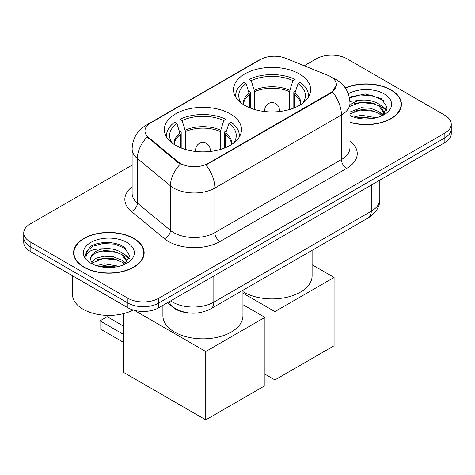 <?xml version="1.0" encoding="UTF-8"?>
<svg xmlns="http://www.w3.org/2000/svg" width="475" height="475" viewBox="0 0 475 475"><rect width="100%" height="100%" fill="white"/><g stroke="black" fill="none" stroke-linecap="round" stroke-linejoin="round"><path stroke-width="0.71" d="M230.191 113.852A38.564 22.266 0 0 0 188.165 109.024A38.564 22.266 0 0 0 164.356 129.592A38.564 22.266 0 0 0 175.655 145.338A38.564 22.266 0 0 0 217.681 150.165A38.564 22.266 0 0 0 241.49 129.592A38.564 22.266 0 0 0 230.191 113.852M299.345 73.922A38.564 22.266 0 0 0 257.319 69.101A38.564 22.266 0 0 0 233.51 89.668A38.564 22.266 0 0 0 244.809 105.414A38.564 22.266 0 0 0 286.835 110.242A38.564 22.266 0 0 0 310.644 89.668A38.564 22.266 0 0 0 299.345 73.922M330.63 76.659A19.647 11.341 0 0 0 328.005 75.388L285.641 58.259A19.647 11.341 0 0 0 260.478 59.529L150.723 122.894A19.647 11.341 0 0 0 144.964 130.916A19.647 11.341 0 0 0 148.521 137.423L178.184 161.886A19.647 11.341 0 0 0 208.169 163.4L330.63 92.696A19.647 11.341 0 0 0 336.383 84.681A19.647 11.341 0 0 0 330.63 76.659M187.126 312.722A21.832 12.605 180 0 1 173.322 307.568L167.473 302.753M349.962 122.396A35.292 20.378 0 0 0 401.423 104.286A35.292 20.378 0 0 0 391.085 89.876A35.292 20.378 0 0 0 345.212 87.875M133.819 238.408A35.292 20.378 0 0 0 95.362 233.991A35.292 20.378 0 0 0 73.578 252.819A35.292 20.378 0 0 0 83.915 267.223A35.292 20.378 0 0 0 122.372 271.641A35.292 20.378 0 0 0 144.157 252.819A35.292 20.378 0 0 0 133.819 238.408M73.94 254.653A35.292 20.378 0 0 0 73.815 255.194M336.383 84.681L332.536 91.901L330.63 93.284L205.96 164.979A25.466 14.701 60 0 1 214.86 188.058A29.106 16.803 180 0 1 173.696 188.058A29.106 16.803 180 0 1 170.436 185.814L137.382 158.555A29.106 16.803 180 0 1 132.115 148.918L132.115 193.479A29.106 16.803 0 0 0 137.382 203.116L170.436 230.369A29.106 16.803 0 0 0 173.696 232.613A29.106 16.803 0 0 0 214.86 232.613L341.436 159.541A29.106 16.803 0 0 0 349.962 147.654L349.962 103.099A29.106 16.803 180 0 1 341.436 114.98A25.466 14.701 -120 0 0 332.536 91.901M132.115 165.128L30.145 224.004A21.832 12.605 0 0 0 23.75 232.91L23.75 242.416A21.832 12.605 0 0 0 30.145 251.328L127.906 307.77L127.906 303.02A21.832 12.605 0 0 0 158.775 303.02L444.855 137.851A21.832 12.605 0 0 0 451.25 128.939A21.832 12.605 0 0 1 444.855 137.851L158.775 303.02A21.832 12.605 0 0 1 127.906 303.02L30.145 246.578L127.906 303.02L127.906 298.264A21.832 12.605 0 0 0 158.775 298.264L444.855 133.101A21.832 12.605 0 0 0 451.25 124.189A21.832 12.605 0 0 0 444.855 115.277L347.094 58.835A21.832 12.605 0 0 0 316.225 58.835L304.214 65.77M23.75 237.666A21.832 12.605 0 0 0 30.145 246.578A21.832 12.605 0 0 1 23.75 237.666M182.596 164.979L178.184 162.747L147.197 136.942A25.466 17.035 129.5 0 0 137.382 158.555L137.382 203.116A7.279 4.869 -50.5 0 1 131.421 211.464A36.385 21.007 180 0 1 132.115 186.817M23.75 232.91A21.832 12.605 0 0 0 30.145 241.822L127.906 298.264M143.919 255.194A35.292 20.378 0 0 0 143.794 254.653M401.185 106.661A35.292 20.378 0 0 0 401.06 106.121M127.906 307.77A21.832 12.605 0 0 0 158.775 307.77L444.855 142.607A21.832 12.605 0 0 0 451.25 133.695L451.25 124.189M349.962 122.158A34.93 20.164 0 0 0 401.06 104.286A34.93 20.164 0 0 0 390.83 90.024A34.93 20.164 0 0 0 345.349 88.077M353.715 117.123L361.428 115.235L376.378 117.747M356.731 117.948L361.428 117.123L373.243 118.406M349.962 112.017L361.428 107.694L370.838 108.318L378.997 111.667L382.737 115.235M349.962 113.899L361.428 109.577L370.838 110.206L378.997 113.555L381.763 115.894M349.909 101.407L360.412 100.255A18.192 10.503 0 0 0 349.962 105.42M360.412 100.255C367.389 99.524 373.588 100.813 378.997 104.12L384.322 112.504L384.198 113.887M349.962 106.358L361.428 102.03L370.838 102.659L378.997 106.008L384.263 113.442M349.962 115.11L350.995 116.108M349.962 115.645A25.466 14.701 0 0 0 384.144 114.683A25.466 14.701 0 0 0 384.144 93.89A25.466 14.701 0 0 0 348.288 93.795M382.066 115.758L386.965 107.142L381.378 98.675L365.453 93.961L349.291 97.161M349.463 97.975L360.127 95L372.139 95.629L383.622 100.474M354.504 103.586L360.127 102.547L374.532 103.764M382.339 107.142L386.383 110.527M354.504 111.132L360.127 110.087L374.532 111.31M382.339 114.689L382.933 115.075M357.218 118.055L360.127 117.634L372.97 118.447M380.19 104.987L382.535 106.323L386.614 109.862M380.19 112.533L383.527 114.552M84.17 267.075A34.93 20.164 0 0 0 122.235 271.445A34.93 20.164 0 0 0 143.794 252.819A34.93 20.164 0 0 0 133.564 238.557A34.93 20.164 0 0 0 95.499 234.187A34.93 20.164 0 0 0 73.94 252.819A34.93 20.164 0 0 0 84.17 267.075M72.485 275.773L72.485 294.405A36.385 21.007 0 0 0 83.143 309.261A36.385 21.007 0 0 0 133.202 310.021M96.449 265.656L104.162 263.767L119.112 266.279M99.465 266.481L104.162 265.656L115.977 266.938M91.544 261.962L96.336 258.157L104.162 256.221L113.573 256.85L121.731 260.199L125.471 263.767M92.168 262.99L104.162 258.109L113.573 258.738L121.731 262.087L124.498 264.427M124.8 264.284L129.699 255.675L124.112 247.208C115.235 240.843 97.636 241.14 89.864 246.994L85.672 254.671L86.07 257.141C86.308 251.607 91.996 248.823 103.146 248.787A18.192 10.503 0 0 0 90.677 258.756A18.192 10.503 0 0 0 91.562 261.992L93.729 264.64M103.146 248.787C110.123 248.057 116.322 249.345 121.731 252.652L127.057 261.036L126.932 262.42M90.677 258.964L91.295 256.732L96.003 252.652L104.162 250.562L113.573 251.192L121.731 254.541L126.997 261.974M126.878 242.416A25.466 14.701 0 0 0 90.856 242.416A25.466 14.701 0 0 0 90.856 263.215A25.466 14.701 0 0 0 126.878 263.215A25.466 14.701 0 0 0 126.878 242.416M85.672 254.849L86.462 251.738L92.465 246.365L102.861 243.533L114.873 244.156L126.356 249.001M97.238 252.118L102.861 251.073L117.266 252.29M125.073 255.675L129.117 259.059M97.238 259.665L102.861 258.62L117.266 259.837M125.073 263.221L125.667 263.607M99.952 266.588L102.861 266.166L115.704 266.98M122.924 253.519L125.269 254.855L129.348 258.388M122.924 261.066L126.261 263.085M249.5 107.718L249.5 94.614L246.08 83.57A33.327 19.243 0 0 0 240.611 101.953A33.327 19.243 0 0 0 241.454 103.206M250.343 108.062L250.343 91.978L249.054 91.23L249.054 79.349A36.385 21.007 0 0 1 295.1 79.349L292.927 80.602A33.327 19.243 0 0 0 251.222 80.602L254.642 91.645L254.642 109.529M289.507 109.529L289.507 91.645L292.927 80.602M242.945 291.656A40.019 23.109 0 0 0 243.776 292.149A40.019 23.109 0 0 0 287.393 297.16A40.019 23.109 0 0 0 312.099 275.809L312.099 250.319M295.1 79.349L295.1 91.23L293.811 91.978L293.811 108.062M246.08 83.57L243.907 82.317A36.385 21.007 0 0 0 235.695 95.612A36.385 21.007 0 0 0 235.802 97.227M251.222 80.602L249.054 79.349M308.352 97.227A36.385 21.007 0 0 0 308.459 95.612A36.385 21.007 0 0 0 300.248 82.317L298.074 83.57L294.898 93.219L294.654 107.718M302.7 103.206A33.327 19.243 0 0 0 303.537 101.953A33.327 19.243 0 0 0 298.074 83.57M274.906 379.929L274.906 311.606L334.079 277.442L334.079 345.77L274.906 379.929L264.925 374.169M274.906 311.606L242.945 293.152M312.099 264.753L334.079 277.442M180.346 147.648L180.346 134.538L176.926 123.494A33.327 19.243 0 0 0 171.463 141.877A33.327 19.243 0 0 0 172.3 143.129M181.189 147.986L181.189 131.902L179.9 131.153L179.9 119.272A36.385 21.007 0 0 1 225.946 119.272L223.778 120.525A33.327 19.243 0 0 0 182.073 120.525L185.493 131.569L185.493 149.453M220.358 149.453L220.358 131.569L223.778 120.525M162.901 305.389L162.901 315.738A40.019 23.109 0 0 0 174.622 332.072A40.019 23.109 0 0 0 218.239 337.084A40.019 23.109 0 0 0 242.945 315.738L242.945 290.243M225.946 119.272L225.946 131.153L224.657 131.902L224.657 147.986M176.926 123.494L174.752 122.241A36.385 21.007 0 0 0 166.541 135.535A36.385 21.007 0 0 0 166.648 137.156M182.073 120.525L179.9 119.272M239.198 137.156A36.385 21.007 0 0 0 239.305 135.535A36.385 21.007 0 0 0 231.093 122.241L228.92 123.494L225.744 133.143L225.5 147.648M233.546 143.129A33.327 19.243 0 0 0 234.389 141.877A33.327 19.243 0 0 0 228.92 123.494M123.429 342.327L100.017 328.807L100.017 320.845L123.429 334.364M205.752 419.858L205.752 351.53L264.925 317.371L264.925 385.694L205.752 419.858L123.429 372.329L123.429 313.654M205.752 351.53L134.472 310.377M242.945 304.677L264.925 317.371M100.017 320.845L107.219 316.688L123.429 326.046M148.521 137.423L148.521 138.284M178.184 161.886L178.184 162.747M208.169 163.4L208.169 163.982M330.63 92.696L330.63 93.284M173.322 307.26L173.322 307.568M220.008 241.526A7.279 4.204 60 0 1 214.86 232.613L214.86 188.058L341.436 114.98L341.436 159.541A7.279 4.204 60 0 0 346.578 168.453L220.008 241.526A36.385 21.007 180 0 1 168.554 241.526A36.385 21.007 180 0 1 164.475 238.723L131.421 211.464M349.962 103.099C349.469 92.631 344.868 84.782 336.163 79.557L332.488 77.763A25.466 11.928 112 0 0 332.144 77.639M148.556 124.385A25.466 14.701 -120 0 0 145.914 125.376C137.21 130.601 132.608 138.451 132.115 148.918M145.914 125.376L258.335 60.468A25.466 14.701 60 0 1 260.264 59.654M180.357 164.095A25.466 17.035 129.5 0 0 170.436 185.814L170.436 230.369A7.279 4.869 -50.5 0 1 164.475 238.723M349.962 140.992A36.385 21.007 180 0 1 346.578 168.453M158.775 298.264L158.775 307.77M444.855 133.101L444.855 142.607M30.145 241.822L30.145 251.328M170.715 300.883A29.106 16.803 0 0 0 172.668 302.13A29.106 16.803 0 0 0 213.833 302.13L371.278 211.227A29.106 16.803 0 0 0 379.804 199.346C380.018 206.566 376.17 212.747 368.262 217.888L210.817 308.792A14.553 8.402 60 0 0 213.833 302.13L213.833 275.987M371.278 185.084L371.278 211.227A14.553 8.402 60 0 1 368.262 217.888M169.533 301.56A14.553 9.732 129.5 0 0 172.069 306.292L167.651 302.652M249.5 94.614A28.524 16.471 0 0 0 243.55 104.654M289.507 91.645A28.524 16.471 0 0 0 254.642 91.645M249.256 93.219A28.862 16.667 0 0 0 243.271 104.47M289.75 90.244A28.862 16.667 0 0 0 254.404 90.244M300.883 104.47A28.862 16.667 0 0 0 294.898 93.219M300.598 104.654A28.524 16.471 0 0 0 294.654 94.614M265.448 111.601A7.279 4.204 180 0 1 264.801 109.867L264.801 111.536M279.353 111.536L279.353 109.867A7.279 4.204 180 0 1 278.706 111.601M180.346 134.538A28.524 16.471 0 0 0 174.402 144.578M220.358 131.569A28.524 16.471 0 0 0 185.493 131.569M180.102 133.143A28.862 16.667 0 0 0 174.117 144.4M220.596 130.174A28.862 16.667 0 0 0 185.25 130.174M231.729 144.4A28.862 16.667 0 0 0 225.744 133.143M231.45 144.578A28.524 16.471 0 0 0 225.5 134.538M196.294 151.531A7.279 4.204 180 0 1 195.647 149.797L195.647 151.46M210.199 151.46L210.199 149.797A7.279 4.204 180 0 1 209.552 151.531M258.335 60.468L263.007 58.294M332.488 77.763L332.102 77.609M210.817 308.792C199.108 314.676 187.393 314.676 175.685 308.792L172.069 306.292M379.804 199.346L379.804 180.162M401.06 107.202L401.06 104.286M384.322 113.751L384.322 112.504M143.794 255.734L143.794 252.819M127.057 262.283L127.057 261.036M73.94 255.734L73.94 252.819M235.695 97.054L235.695 95.612M308.459 97.054L308.459 95.612M279.353 109.867A7.279 7.279 0 0 0 268.44 103.568A7.279 7.279 0 0 0 264.801 109.867M166.541 136.978L166.541 135.535M239.305 136.978L239.305 135.535M210.199 149.797A7.279 7.279 0 0 0 199.286 143.492A7.279 7.279 0 0 0 195.647 149.797"/></g></svg>
